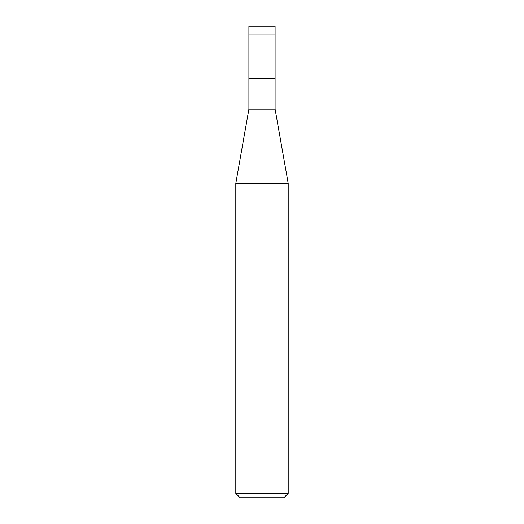 <?xml version="1.0" encoding="UTF-8"?>
<svg xmlns="http://www.w3.org/2000/svg" width="524" height="524" viewBox="0 0 524 524"><rect width="100%" height="100%" fill="white"/><g stroke="black" fill="none" stroke-linecap="round" stroke-linejoin="round"><path stroke-width="0.79" d="M275.1 26.2L248.9 26.2L275.1 26.2L275.1 34.931L248.9 34.931L248.9 26.2L248.9 34.931L275.1 34.931L275.1 26.2M275.1 34.931L248.9 34.931L275.1 34.931L275.1 78.6L248.9 78.6L248.9 34.931L248.9 78.6L275.1 78.6L275.1 109.169L248.9 109.169L248.9 78.6L248.9 109.169L275.1 109.169L288.2 183.4L235.8 183.4L248.9 109.169L235.8 183.4L288.2 183.4L288.2 493.431L235.8 493.431L235.8 183.4L235.8 493.431L288.2 493.431L283.831 497.8L240.169 497.8L235.8 493.431L240.169 497.8L283.831 497.8L288.2 493.431L288.2 183.4L275.1 109.169L275.1 34.931"/></g></svg>
